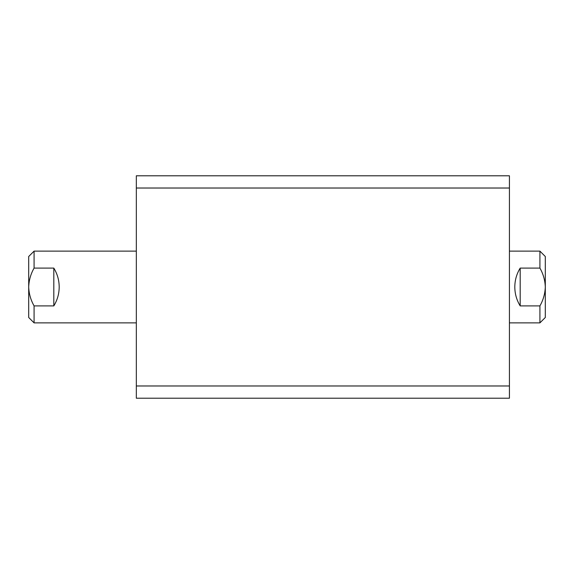 <?xml version="1.0" encoding="UTF-8"?>
<svg xmlns="http://www.w3.org/2000/svg" width="574" height="574" viewBox="0 0 574 574"><rect width="100%" height="100%" fill="white"/><g stroke="black" fill="none" stroke-linecap="round" stroke-linejoin="round"><path stroke-width="0.86" d="M509.425 175.787L509.425 398.213L136.325 398.213L136.325 175.787L509.425 175.787M509.425 398.213L136.325 398.213M509.425 188.021L136.325 188.021M509.425 385.979L136.325 385.979M136.325 251.125L34.081 251.125L34.081 268.101L53.812 268.101C57.357 273.898 59.151 280.198 59.194 287C59.151 293.802 57.357 300.102 53.812 305.899L34.081 305.899L34.081 322.875L136.325 322.875M34.081 268.101C30.745 273.956 28.951 280.256 28.7 287L28.7 256.506L34.081 251.125M34.081 322.875L28.7 317.494L28.7 287C28.944 293.723 30.738 300.023 34.081 305.899M53.812 305.899L53.812 268.101M520.188 268.101C516.643 273.898 514.849 280.198 514.806 287C514.849 293.802 516.643 300.102 520.188 305.899L539.919 305.899C543.262 300.023 545.056 293.723 545.3 287C545.049 280.256 543.255 273.956 539.919 268.101L520.188 268.101L520.188 305.899M539.919 268.101L539.919 251.125L509.425 251.125M539.919 251.125L545.3 256.506L545.3 317.494L539.919 322.875L539.919 305.899M539.919 322.875L509.425 322.875"/></g></svg>
